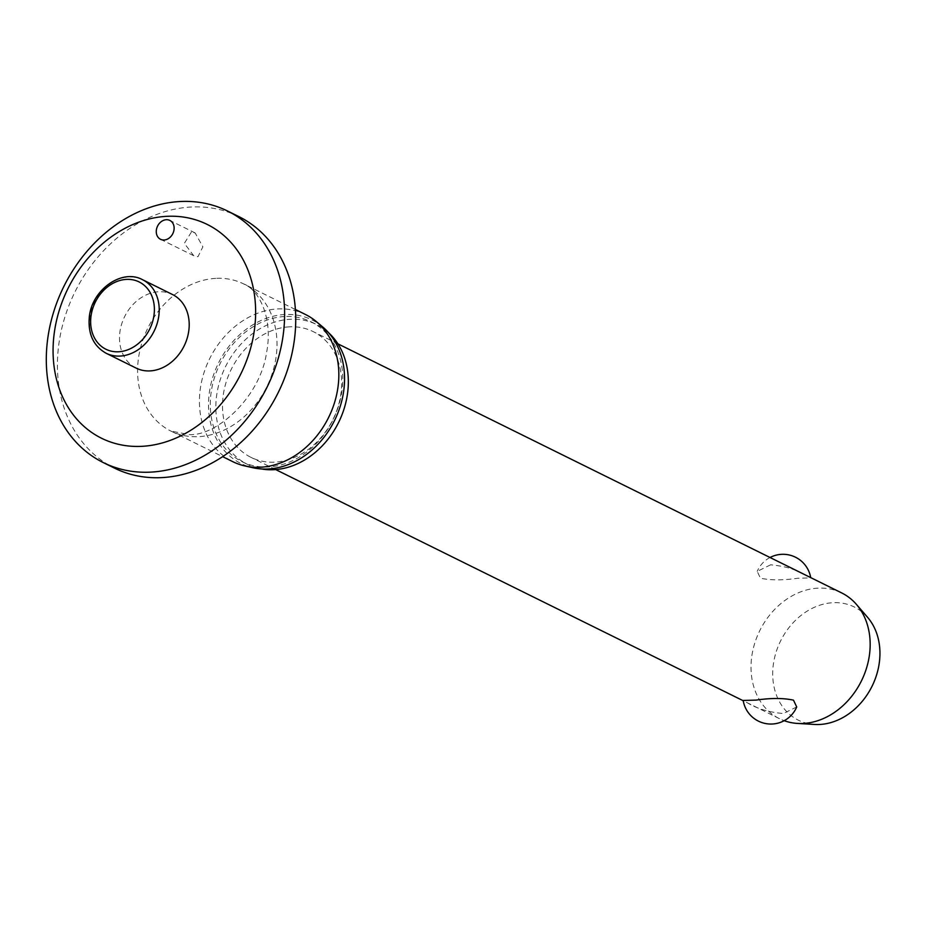 <?xml version="1.0" encoding="UTF-8"?>
<svg xmlns="http://www.w3.org/2000/svg" width="926" height="926" viewBox="0 0 926 926"><rect width="100%" height="100%" fill="white"/><g stroke="black" fill="none" stroke-linecap="round" stroke-linejoin="round"><path stroke-width="0.69" stroke-dasharray="4.63 3.47" d="M238.758 216.545A140.301 113.4 -63.7 0 0 191.022 207.03A140.301 113.4 -63.7 0 0 64.044 319.864A140.301 113.4 -63.7 0 0 114.384 468.07M191.358 232.125L184.343 243.353L193.696 255.692L197.944 256.745L202.863 246.825L195.154 232.947L191.358 232.125M305.499 314.504A82.078 66.336 -63.7 0 0 277.58 308.937A82.078 66.336 -63.7 0 0 203.303 374.949A82.078 66.336 -63.7 0 0 232.75 461.646M322.561 326.82A80.099 64.751 -63.7 0 0 284.791 314.504A80.099 64.751 -63.7 0 0 210.422 386.373A80.099 64.751 -63.7 0 0 252.891 467.734M328.684 332.828A77.992 63.049 -63.7 0 0 316.657 324.563A77.992 63.049 -63.7 0 0 290.127 319.273A77.992 63.049 -63.7 0 0 219.531 382.01A77.992 63.049 -63.7 0 0 247.52 464.401A77.992 63.049 -63.7 0 0 261.387 468.95M284.571 316.53A77.992 63.049 -63.7 0 0 213.975 379.255A77.992 63.049 -63.7 0 0 241.964 461.657A77.992 63.049 -63.7 0 0 268.494 466.947A77.992 63.049 -63.7 0 0 339.09 404.222A77.992 63.049 -63.7 0 0 311.101 321.82A77.992 63.049 -63.7 0 0 284.571 316.53M136.168 368.12A41.033 33.174 116.3 0 1 121.445 324.76A41.033 33.174 116.3 0 1 158.589 291.759A41.033 33.174 116.3 0 1 172.549 294.549M841.688 592.929A70.144 56.694 -63.7 0 0 817.82 588.16A70.144 56.694 -63.7 0 0 754.331 644.577A70.144 56.694 -63.7 0 0 779.495 718.692A70.144 56.694 -63.7 0 0 784.206 720.694M796.707 706.966L783.303 713.529C768.974 712.291 756.912 708.668 747.132 702.66L743.184 700.45M289.317 326.843A70.144 56.694 -63.7 0 0 225.817 383.26A70.144 56.694 -63.7 0 0 250.992 457.363A70.144 56.694 -63.7 0 0 274.86 462.132A70.144 56.694 -63.7 0 0 338.349 405.715A70.144 56.694 -63.7 0 0 313.173 331.601A70.144 56.694 -63.7 0 0 289.317 326.843M770.617 564.825L757.213 571.388L760.431 578.194C770.629 580.382 783.072 580.405 797.761 578.241L810.736 577.905L806.789 575.694C797.008 569.687 784.947 566.064 770.617 564.825M867.581 617.329A63.13 51.034 -63.7 0 0 832.833 602.71A63.13 51.034 -63.7 0 0 773.488 663.456A63.13 51.034 -63.7 0 0 814.625 724.456M215.758 278.367A82.078 66.336 -63.7 0 0 141.47 344.368A82.078 66.336 -63.7 0 0 170.916 431.076A82.078 66.336 -63.7 0 0 198.835 436.644A82.078 66.336 -63.7 0 0 273.124 370.643A82.078 66.336 -63.7 0 0 243.677 283.935A82.078 66.336 -63.7 0 0 215.758 278.367M142.558 279.71A41.033 33.174 -63.7 0 0 128.598 276.932A41.033 33.174 -63.7 0 0 89.764 318.37A41.033 33.174 -63.7 0 0 106.177 353.281M295.394 309.504L243.677 283.935C257.139 288.646 273.668 315.569 266.584 352.551C260.171 397.15 216.962 435.81 189.703 434.653L170.916 431.076L222.634 456.645M241.964 461.657L247.52 464.401M193.696 255.692L160.534 239.302M779.495 718.692L743.231 700.75M275.705 469.586L250.992 457.363M770.027 557.498A28.058 28.058 0 0 0 757.213 571.388M337.886 343.824L313.173 331.601M195.154 232.947L169.863 220.434M311.101 321.82L316.657 324.563"/><path stroke-width="1.39" d="M142.072 446.32A119.246 96.385 -63.7 0 0 254.893 325.906A119.246 96.385 -63.7 0 0 166.645 216.337A119.246 96.385 -63.7 0 0 53.812 336.751A119.246 96.385 -63.7 0 0 142.072 446.32M151.007 472.11A140.301 113.4 -63.7 0 0 277.985 359.265A140.301 113.4 -63.7 0 0 227.646 211.059A140.301 113.4 -63.7 0 0 179.922 201.532A140.301 113.4 -63.7 0 0 52.932 314.365A140.301 113.4 -63.7 0 0 103.284 462.583A140.301 113.4 -63.7 0 0 151.007 472.11M103.284 462.583L114.384 468.07A140.301 113.4 -63.7 0 0 162.108 477.596A140.301 113.4 -63.7 0 0 289.097 364.763A140.301 113.4 -63.7 0 0 238.758 216.545L227.646 211.059M222.634 456.645L232.75 461.646A82.078 66.336 -63.7 0 0 244.904 465.94A82.078 66.336 -63.7 0 0 260.669 467.213A82.078 66.336 -63.7 0 0 332.422 408.725A82.078 66.336 -63.7 0 0 316.298 321.565A82.078 66.336 -63.7 0 0 305.499 314.504L295.394 309.504M244.904 465.94L252.891 467.734A80.099 64.751 -63.7 0 0 268.274 468.973A80.099 64.751 -63.7 0 0 338.303 411.885A80.099 64.751 -63.7 0 0 322.561 326.82L316.298 321.565M261.387 468.95A77.992 63.049 -63.7 0 0 274.05 469.69A77.992 63.049 -63.7 0 0 341.717 415.45A77.992 63.049 -63.7 0 0 328.684 332.828M164.11 240.008A10.522 8.508 116.3 0 1 160.534 239.302A10.522 8.508 116.3 0 1 156.76 228.178A10.522 8.508 116.3 0 1 166.286 219.717A10.522 8.508 116.3 0 1 169.863 220.434A10.522 8.508 116.3 0 1 173.637 231.546A10.522 8.508 116.3 0 1 164.11 240.008M142.558 279.71L172.549 294.549A41.033 33.174 116.3 0 1 187.272 337.897A41.033 33.174 116.3 0 1 150.128 370.898A41.033 33.174 116.3 0 1 136.168 368.12L106.177 353.281A41.033 33.174 -63.7 0 0 120.137 356.07A41.033 33.174 -63.7 0 0 158.959 314.632A41.033 33.174 -63.7 0 0 142.558 279.71C121.595 268.146 91.165 290.417 89.243 317.838C88.039 334.402 93.676 346.22 106.177 353.281M784.206 720.694A70.144 56.694 -63.7 0 0 797.587 723.438A70.144 56.694 -63.7 0 0 803.363 723.449A70.144 56.694 -63.7 0 0 862.882 677.809A70.144 56.694 -63.7 0 0 856.434 604.412A70.144 56.694 -63.7 0 0 841.688 592.929L337.886 343.824M743.184 700.45L756.16 700.102C770.849 697.949 783.292 697.961 793.489 700.16L796.707 706.966A28.058 28.058 0 0 1 743.184 700.45M797.587 723.438L814.625 724.456A63.13 51.034 -63.7 0 0 819.823 724.468A63.13 51.034 -63.7 0 0 873.392 683.388A63.13 51.034 -63.7 0 0 867.581 617.329L856.434 604.412M126.387 279.397A37.526 30.338 -63.7 0 0 90.875 317.294A37.526 30.338 -63.7 0 0 118.644 351.776A37.526 30.338 -63.7 0 0 154.156 313.879A37.526 30.338 -63.7 0 0 126.387 279.397M743.231 700.75L275.705 469.586M810.69 577.592A28.058 28.058 0 0 0 770.027 557.498"/></g></svg>

